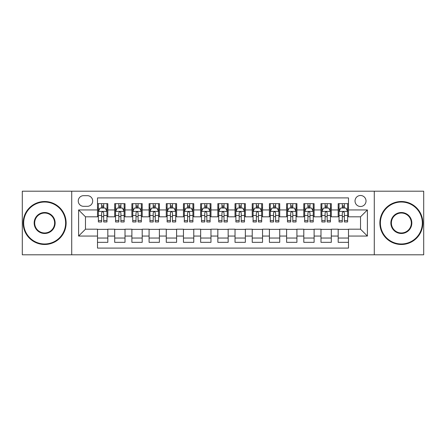 <?xml version="1.0" encoding="UTF-8"?>
<svg xmlns="http://www.w3.org/2000/svg" width="446" height="446" viewBox="0 0 446 446"><rect width="100%" height="100%" fill="white"/><g stroke="black" fill="none" stroke-linecap="round" stroke-linejoin="round"><path stroke-width="0.67" d="M360.524 195.493A5.503 5.503 0 0 0 355.022 200.995A5.503 5.503 0 0 0 360.524 206.498A5.503 5.503 0 0 0 366.027 200.995A5.503 5.503 0 0 0 360.524 195.493M374.278 254.8L423.7 254.8L423.7 191.2L374.278 191.2L374.278 254.8L71.722 254.8L71.722 191.2L22.3 191.2L22.3 254.8L71.722 254.8M348.493 203.66L338.18 203.66L338.18 209.938L331.3 209.938L331.3 216.812L338.18 216.812L338.18 209.938M331.3 209.938L331.3 203.66L320.986 203.66L320.986 209.938L314.112 209.938L314.112 216.812L320.986 216.812L320.986 209.938M314.112 209.938L314.112 203.66L303.798 203.66L303.798 209.938L296.919 209.938L296.919 216.812L303.798 216.812L303.798 209.938M296.919 209.938L296.919 203.66L286.605 203.66L286.605 209.938L279.731 209.938L279.731 216.812L286.605 216.812L286.605 209.938M279.731 209.938L279.731 203.66L269.412 203.66L269.412 209.938L262.538 209.938L262.538 216.812L269.412 216.812L269.412 209.938M262.538 209.938L262.538 203.66L252.224 203.66L252.224 209.938L245.35 209.938L245.35 216.812L252.224 216.812L252.224 209.938M245.35 209.938L245.35 203.66L235.031 203.66L235.031 209.938L228.157 209.938L228.157 216.812L235.031 216.812L235.031 209.938M228.157 209.938L228.157 203.66L217.843 203.66L217.843 209.938L210.969 209.938L210.969 216.812L217.843 216.812L217.843 209.938M210.969 209.938L210.969 203.66L200.65 203.66L200.65 209.938L193.776 209.938L193.776 216.812L200.65 216.812L200.65 209.938M193.776 209.938L193.776 203.66L183.462 203.66L183.462 209.938L176.588 209.938L176.588 216.812L183.462 216.812L183.462 209.938M176.588 209.938L176.588 203.66L166.269 203.66L166.269 209.938L159.395 209.938L159.395 216.812L166.269 216.812L166.269 209.938M159.395 209.938L159.395 203.66L149.081 203.66L149.081 209.938L142.202 209.938L142.202 216.812L149.081 216.812L149.081 209.938M142.202 209.938L142.202 203.66L131.888 203.66L131.888 209.938L125.014 209.938L125.014 216.812L131.888 216.812L131.888 209.938M125.014 209.938L125.014 203.66L114.7 203.66L114.7 216.812L107.82 216.812L107.82 203.66L97.507 203.66M97.507 242.34L107.82 242.34L107.82 229.188L114.7 229.188L114.7 242.34L125.014 242.34L125.014 229.188L131.888 229.188L131.888 236.062L125.014 236.062M131.888 236.062L131.888 242.34L142.202 242.34L142.202 229.188L149.081 229.188L149.081 236.062L142.202 236.062M149.081 236.062L149.081 242.34L159.395 242.34L159.395 229.188L166.269 229.188L166.269 236.062L159.395 236.062M166.269 236.062L166.269 242.34L176.588 242.34L176.588 229.188L183.462 229.188L183.462 236.062L176.588 236.062M183.462 236.062L183.462 242.34L193.776 242.34L193.776 229.188L200.65 229.188L200.65 236.062L193.776 236.062M200.65 236.062L200.65 242.34L210.969 242.34L210.969 229.188L217.843 229.188L217.843 236.062L210.969 236.062M217.843 236.062L217.843 242.34L228.157 242.34L228.157 229.188L235.031 229.188L235.031 236.062L228.157 236.062M235.031 236.062L235.031 242.34L245.35 242.34L245.35 229.188L252.224 229.188L252.224 236.062L245.35 236.062M252.224 236.062L252.224 242.34L262.538 242.34L262.538 229.188L269.412 229.188L269.412 236.062L262.538 236.062M269.412 236.062L269.412 242.34L279.731 242.34L279.731 229.188L286.605 229.188L286.605 236.062L279.731 236.062M286.605 236.062L286.605 242.34L296.919 242.34L296.919 229.188L303.798 229.188L303.798 236.062L296.919 236.062M303.798 236.062L303.798 242.34L314.112 242.34L314.112 229.188L320.986 229.188L320.986 236.062L314.112 236.062M320.986 236.062L320.986 242.34L331.3 242.34L331.3 229.188L338.18 229.188L338.18 236.062L331.3 236.062M83.586 206.325L87.366 206.325A5.33 5.33 0 0 0 92.696 200.995A5.33 5.33 0 0 0 87.366 195.666L83.586 195.666A5.33 5.33 0 0 0 78.256 200.995A5.33 5.33 0 0 0 83.586 206.325M374.278 191.2L71.722 191.2M348.493 209.938L348.493 197.901L97.507 197.901L97.507 216.812L85.476 216.812L85.476 229.188L97.507 229.188L97.507 248.099L348.493 248.099L348.493 229.188L360.524 229.188L360.524 216.812L348.493 216.812L348.493 209.938L367.398 209.938L367.398 236.062L348.493 236.062M97.507 236.062L78.602 236.062L78.602 209.938L97.507 209.938M338.18 236.062L338.18 242.34L348.493 242.34M97.507 207.959L98.371 207.959M101.632 207.959L103.695 207.959M106.962 207.959L107.82 207.959M97.507 216.639L98.371 216.639M101.632 216.639L103.695 216.639M106.962 216.639L107.82 216.639M97.507 229.361L107.82 229.361M97.507 238.041L107.82 238.041M114.7 216.639L115.559 216.639M118.826 216.639L120.888 216.639M124.155 216.639L125.014 216.639M114.7 207.959L115.559 207.959M118.826 207.959L120.888 207.959M124.155 207.959L125.014 207.959M114.7 229.361L125.014 229.361M114.7 238.041L125.014 238.041M131.888 229.361L142.202 229.361M131.888 238.041L142.202 238.041M131.888 207.959L132.752 207.959M136.013 207.959L138.076 207.959M141.343 207.959L142.202 207.959M131.888 216.639L132.752 216.639M136.013 216.639L138.076 216.639M141.343 216.639L142.202 216.639M149.081 229.361L159.395 229.361M149.081 238.041L159.395 238.041M149.081 207.959L149.94 207.959M153.207 207.959L155.269 207.959M158.536 207.959L159.395 207.959M149.081 216.639L149.94 216.639M153.207 216.639L155.269 216.639M158.536 216.639L159.395 216.639M166.269 229.361L176.588 229.361M166.269 238.041L176.588 238.041M166.269 207.959L167.133 207.959M170.394 207.959L172.457 207.959M175.724 207.959L176.588 207.959M166.269 216.639L167.133 216.639M170.394 216.639L172.457 216.639M175.724 216.639L176.588 216.639M183.462 229.361L193.776 229.361M183.462 238.041L193.776 238.041M183.462 207.959L184.321 207.959M187.588 207.959L189.65 207.959M192.917 207.959L193.776 207.959M183.462 216.639L184.321 216.639M187.588 216.639L189.65 216.639M192.917 216.639L193.776 216.639M200.65 229.361L210.969 229.361M200.65 238.041L210.969 238.041M200.65 207.959L201.514 207.959M204.775 207.959L206.838 207.959M210.105 207.959L210.969 207.959M200.65 216.639L201.514 216.639M204.775 216.639L206.838 216.639M210.105 216.639L210.969 216.639M217.843 229.361L228.157 229.361M217.843 238.041L228.157 238.041M217.843 207.959L218.702 207.959M221.969 207.959L224.031 207.959M227.298 207.959L228.157 207.959M217.843 216.639L218.702 216.639M221.969 216.639L224.031 216.639M227.298 216.639L228.157 216.639M235.031 229.361L245.35 229.361M235.031 238.041L245.35 238.041M235.031 207.959L235.895 207.959M239.162 207.959L241.225 207.959M244.486 207.959L245.35 207.959M235.031 216.639L235.895 216.639M239.162 216.639L241.225 216.639M244.486 216.639L245.35 216.639M252.224 229.361L262.538 229.361M252.224 238.041L262.538 238.041M252.224 207.959L253.083 207.959M256.35 207.959L258.412 207.959M261.679 207.959L262.538 207.959M252.224 216.639L253.083 216.639M256.35 216.639L258.412 216.639M261.679 216.639L262.538 216.639M269.412 229.361L279.731 229.361M269.412 238.041L279.731 238.041M269.412 207.959L270.276 207.959M273.543 207.959L275.606 207.959M278.867 207.959L279.731 207.959M269.412 216.639L270.276 216.639M273.543 216.639L275.606 216.639M278.867 216.639L279.731 216.639M286.605 229.361L296.919 229.361M286.605 238.041L296.919 238.041M286.605 207.959L287.464 207.959M290.731 207.959L292.793 207.959M296.06 207.959L296.919 207.959M286.605 216.639L287.464 216.639M290.731 216.639L292.793 216.639M296.06 216.639L296.919 216.639M303.798 229.361L314.112 229.361M303.798 238.041L314.112 238.041M303.798 207.959L304.657 207.959M307.924 207.959L309.987 207.959M313.248 207.959L314.112 207.959M303.798 216.639L304.657 216.639M307.924 216.639L309.987 216.639M313.248 216.639L314.112 216.639M320.986 229.361L331.3 229.361M320.986 238.041L331.3 238.041M320.986 207.959L321.845 207.959M325.112 207.959L327.174 207.959M330.441 207.959L331.3 207.959M320.986 216.639L321.845 216.639M325.112 216.639L327.174 216.639M330.441 216.639L331.3 216.639M338.18 229.361L348.493 229.361M338.18 238.041L348.493 238.041M338.18 207.959L339.038 207.959M342.305 207.959L344.368 207.959M347.629 207.959L348.493 207.959M338.18 216.639L339.038 216.639M342.305 216.639L344.368 216.639M347.629 216.639L348.493 216.639M85.476 216.812L78.602 209.938M85.476 229.188L78.602 236.062M367.398 209.938L360.524 216.812M367.398 236.062L360.524 229.188M103.695 205.896L101.632 205.896M106.962 220.569L103.695 220.569L103.695 221.969L106.962 221.969L106.962 211.482L105.245 208.042L100.088 208.042L98.371 211.482L98.371 221.969L101.632 221.969L101.632 220.569L98.371 220.569M98.371 211.482L98.371 203.66M106.962 211.482L106.962 203.66M101.632 208.042L101.632 203.66M103.695 203.66L103.695 208.042M103.695 220.569L103.695 212.77C103.009 211.449 102.324 211.449 101.632 212.77L101.632 220.569M44.65 202.027A20.973 20.973 0 0 0 23.677 223A20.973 20.973 0 0 0 44.65 243.973A20.973 20.973 0 0 0 65.618 223A20.973 20.973 0 0 0 44.65 202.027M44.65 244.486A21.486 21.486 0 0 1 23.159 223A21.486 21.486 0 0 1 44.65 201.514A21.486 21.486 0 0 1 66.136 223A21.486 21.486 0 0 1 44.65 244.486M44.65 212.513A10.487 10.487 0 0 1 55.137 223A10.487 10.487 0 0 1 44.65 233.487A10.487 10.487 0 0 1 34.164 223A10.487 10.487 0 0 1 44.65 212.513M44.65 232.968A9.968 9.968 0 0 0 54.618 223A9.968 9.968 0 0 0 44.65 213.032A9.968 9.968 0 0 0 34.677 223A9.968 9.968 0 0 0 44.65 232.968M401.35 202.027A20.973 20.973 0 0 0 380.382 223A20.973 20.973 0 0 0 401.35 243.973A20.973 20.973 0 0 0 422.323 223A20.973 20.973 0 0 0 401.35 202.027M401.35 244.486A21.486 21.486 0 0 1 379.864 223A21.486 21.486 0 0 1 401.35 201.514A21.486 21.486 0 0 1 422.841 223A21.486 21.486 0 0 1 401.35 244.486M401.35 212.513A10.487 10.487 0 0 1 411.836 223A10.487 10.487 0 0 1 401.35 233.487A10.487 10.487 0 0 1 390.863 223A10.487 10.487 0 0 1 401.35 212.513M401.35 232.968A9.968 9.968 0 0 0 411.323 223A9.968 9.968 0 0 0 401.35 213.032A9.968 9.968 0 0 0 391.382 223A9.968 9.968 0 0 0 401.35 232.968M120.888 205.896L118.826 205.896M124.155 220.569L120.888 220.569L120.888 221.969L124.155 221.969L124.155 211.482L122.433 208.042L117.276 208.042L115.559 211.482L115.559 221.969L118.826 221.969L118.826 220.569L115.559 220.569M115.559 211.482L115.559 203.66M124.155 211.482L124.155 203.66M118.826 208.042L118.826 203.66M120.888 203.66L120.888 208.042M120.888 220.569L120.888 212.77C120.203 211.449 119.511 211.449 118.826 212.77L118.826 220.569M138.076 205.896L136.013 205.896M141.343 220.569L138.076 220.569L138.076 221.969L141.343 221.969L141.343 211.482L139.626 208.042L134.469 208.042L132.752 211.482L132.752 221.969L136.013 221.969L136.013 220.569L132.752 220.569M132.752 211.482L132.752 203.66M141.343 211.482L141.343 203.66M136.013 208.042L136.013 203.66M138.076 203.66L138.076 208.042M138.076 220.569L138.076 212.77C137.39 211.449 136.705 211.449 136.013 212.77L136.013 220.569M155.269 205.896L153.207 205.896M158.536 220.569L155.269 220.569L155.269 221.969L158.536 221.969L158.536 211.482L156.814 208.042L151.657 208.042L149.94 211.482L149.94 221.969L153.207 221.969L153.207 220.569L149.94 220.569M149.94 211.482L149.94 203.66M158.536 211.482L158.536 203.66M153.207 208.042L153.207 203.66M155.269 203.66L155.269 208.042M155.269 220.569L155.269 212.77C154.584 211.449 153.892 211.449 153.207 212.77L153.207 220.569M172.457 205.896L170.394 205.896M175.724 220.569L172.457 220.569L172.457 221.969L175.724 221.969L175.724 211.482L174.007 208.042L168.85 208.042L167.133 211.482L167.133 221.969L170.394 221.969L170.394 220.569L167.133 220.569M167.133 211.482L167.133 203.66M175.724 211.482L175.724 203.66M170.394 208.042L170.394 203.66M172.457 203.66L172.457 208.042M172.457 220.569L172.457 212.77C171.771 211.449 171.086 211.449 170.394 212.77L170.394 220.569M189.65 205.896L187.588 205.896M192.917 220.569L189.65 220.569L189.65 221.969L192.917 221.969L192.917 211.482L191.2 208.042L186.038 208.042L184.321 211.482L184.321 221.969L187.588 221.969L187.588 220.569L184.321 220.569M184.321 211.482L184.321 203.66M192.917 211.482L192.917 203.66M187.588 208.042L187.588 203.66M189.65 203.66L189.65 208.042M189.65 220.569L189.65 212.77C188.965 211.449 188.273 211.449 187.588 212.77L187.588 220.569M206.838 205.896L204.775 205.896M210.105 220.569L206.838 220.569L206.838 221.969L210.105 221.969L210.105 211.482L208.388 208.042L203.231 208.042L201.514 211.482L201.514 221.969L204.775 221.969L204.775 220.569L201.514 220.569M201.514 211.482L201.514 203.66M210.105 211.482L210.105 203.66M204.775 208.042L204.775 203.66M206.838 203.66L206.838 208.042M206.838 220.569L206.838 212.77C206.152 211.449 205.467 211.449 204.775 212.77L204.775 220.569M224.031 205.896L221.969 205.896M227.298 220.569L224.031 220.569L224.031 221.969L227.298 221.969L227.298 211.482L225.581 208.042L220.419 208.042L218.702 211.482L218.702 221.969L221.969 221.969L221.969 220.569L218.702 220.569M218.702 211.482L218.702 203.66M227.298 211.482L227.298 203.66M221.969 208.042L221.969 203.66M224.031 203.66L224.031 208.042M224.031 220.569L224.031 212.77C223.346 211.449 222.654 211.449 221.969 212.77L221.969 220.569M241.225 205.896L239.162 205.896M244.486 220.569L241.225 220.569L241.225 221.969L244.486 221.969L244.486 211.482L242.769 208.042L237.612 208.042L235.895 211.482L235.895 221.969L239.162 221.969L239.162 220.569L235.895 220.569M235.895 211.482L235.895 203.66M244.486 211.482L244.486 203.66M239.162 208.042L239.162 203.66M241.225 203.66L241.225 208.042M241.225 220.569L241.225 212.77C240.533 211.449 239.848 211.449 239.162 212.77L239.162 220.569M258.412 205.896L256.35 205.896M261.679 220.569L258.412 220.569L258.412 221.969L261.679 221.969L261.679 211.482L259.962 208.042L254.8 208.042L253.083 211.482L253.083 221.969L256.35 221.969L256.35 220.569L253.083 220.569M253.083 211.482L253.083 203.66M261.679 211.482L261.679 203.66M256.35 208.042L256.35 203.66M258.412 203.66L258.412 208.042M258.412 220.569L258.412 212.77C257.727 211.449 257.041 211.449 256.35 212.77L256.35 220.569M275.606 205.896L273.543 205.896M278.867 220.569L275.606 220.569L275.606 221.969L278.867 221.969L278.867 211.482L277.15 208.042L271.993 208.042L270.276 211.482L270.276 221.969L273.543 221.969L273.543 220.569L270.276 220.569M270.276 211.482L270.276 203.66M278.867 211.482L278.867 203.66M273.543 208.042L273.543 203.66M275.606 203.66L275.606 208.042M275.606 220.569L275.606 212.77C274.914 211.449 274.229 211.449 273.543 212.77L273.543 220.569M292.793 205.896L290.731 205.896M296.06 220.569L292.793 220.569L292.793 221.969L296.06 221.969L296.06 211.482L294.343 208.042L289.186 208.042L287.464 211.482L287.464 221.969L290.731 221.969L290.731 220.569L287.464 220.569M287.464 211.482L287.464 203.66M296.06 211.482L296.06 203.66M290.731 208.042L290.731 203.66M292.793 203.66L292.793 208.042M292.793 220.569L292.793 212.77C292.108 211.449 291.422 211.449 290.731 212.77L290.731 220.569M309.987 205.896L307.924 205.896M313.248 220.569L309.987 220.569L309.987 221.969L313.248 221.969L313.248 211.482L311.531 208.042L306.374 208.042L304.657 211.482L304.657 221.969L307.924 221.969L307.924 220.569L304.657 220.569M304.657 211.482L304.657 203.66M313.248 211.482L313.248 203.66M307.924 208.042L307.924 203.66M309.987 203.66L309.987 208.042M309.987 220.569L309.987 212.77C309.295 211.449 308.61 211.449 307.924 212.77L307.924 220.569M327.174 205.896L325.112 205.896M330.441 220.569L327.174 220.569L327.174 221.969L330.441 221.969L330.441 211.482L328.724 208.042L323.567 208.042L321.845 211.482L321.845 221.969L325.112 221.969L325.112 220.569L321.845 220.569M321.845 211.482L321.845 203.66M330.441 211.482L330.441 203.66M325.112 208.042L325.112 203.66M327.174 203.66L327.174 208.042M327.174 220.569L327.174 212.77C326.489 211.449 325.803 211.449 325.112 212.77L325.112 220.569M344.368 205.896L342.305 205.896M347.629 220.569L344.368 220.569L344.368 221.969L347.629 221.969L347.629 211.482L345.912 208.042L340.755 208.042L339.038 211.482L339.038 221.969L342.305 221.969L342.305 220.569L339.038 220.569M339.038 211.482L339.038 203.66M347.629 211.482L347.629 203.66M342.305 208.042L342.305 203.66M344.368 203.66L344.368 208.042M344.368 220.569L344.368 212.77C343.676 211.449 342.991 211.449 342.305 212.77L342.305 220.569M114.7 236.062L107.82 236.062M114.7 209.938L107.82 209.938M106.923 211.398L98.41 211.398M98.371 208.99L99.614 208.99M105.719 208.99L106.962 208.99M101.632 215.468L98.371 215.468M106.962 215.468L103.695 215.468M103.695 206.989L101.632 206.989M124.111 211.398L115.603 211.398M115.559 208.99L116.807 208.99M122.906 208.99L124.155 208.99M118.826 215.468L115.559 215.468M124.155 215.468L120.888 215.468M120.888 206.989L118.826 206.989M141.304 211.398L132.791 211.398M132.752 208.99L133.995 208.99M140.1 208.99L141.343 208.99M136.013 215.468L132.752 215.468M141.343 215.468L138.076 215.468M138.076 206.989L136.013 206.989M158.492 211.398L149.984 211.398M149.94 208.99L151.188 208.99M157.287 208.99L158.536 208.99M153.207 215.468L149.94 215.468M158.536 215.468L155.269 215.468M155.269 206.989L153.207 206.989M175.685 211.398L167.172 211.398M167.133 208.99L168.376 208.99M174.481 208.99L175.724 208.99M170.394 215.468L167.133 215.468M175.724 215.468L172.457 215.468M172.457 206.989L170.394 206.989M192.873 211.398L184.365 211.398M184.321 208.99L185.569 208.99M191.668 208.99L192.917 208.99M187.588 215.468L184.321 215.468M192.917 215.468L189.65 215.468M189.65 206.989L187.588 206.989M210.066 211.398L201.553 211.398M201.514 208.99L202.757 208.99M208.862 208.99L210.105 208.99M204.775 215.468L201.514 215.468M210.105 215.468L206.838 215.468M206.838 206.989L204.775 206.989M227.254 211.398L218.746 211.398M218.702 208.99L219.95 208.99M226.05 208.99L227.298 208.99M221.969 215.468L218.702 215.468M227.298 215.468L224.031 215.468M224.031 206.989L221.969 206.989M244.447 211.398L235.934 211.398M235.895 208.99L237.138 208.99M243.243 208.99L244.486 208.99M239.162 215.468L235.895 215.468M244.486 215.468L241.225 215.468M241.225 206.989L239.162 206.989M261.635 211.398L253.127 211.398M253.083 208.99L254.332 208.99M260.431 208.99L261.679 208.99M256.35 215.468L253.083 215.468M261.679 215.468L258.412 215.468M258.412 206.989L256.35 206.989M278.828 211.398L270.315 211.398M270.276 208.99L271.519 208.99M277.624 208.99L278.867 208.99M273.543 215.468L270.276 215.468M278.867 215.468L275.606 215.468M275.606 206.989L273.543 206.989M296.016 211.398L287.508 211.398M287.464 208.99L288.713 208.99M294.812 208.99L296.06 208.99M290.731 215.468L287.464 215.468M296.06 215.468L292.793 215.468M292.793 206.989L290.731 206.989M313.209 211.398L304.696 211.398M304.657 208.99L305.9 208.99M312.005 208.99L313.248 208.99M307.924 215.468L304.657 215.468M313.248 215.468L309.987 215.468M309.987 206.989L307.924 206.989M330.397 211.398L321.889 211.398M321.845 208.99L323.094 208.99M329.193 208.99L330.441 208.99M325.112 215.468L321.845 215.468M330.441 215.468L327.174 215.468M327.174 206.989L325.112 206.989M347.59 211.398L339.077 211.398M339.038 208.99L340.281 208.99M346.386 208.99L347.629 208.99M342.305 215.468L339.038 215.468M347.629 215.468L344.368 215.468M344.368 206.989L342.305 206.989"/></g></svg>
